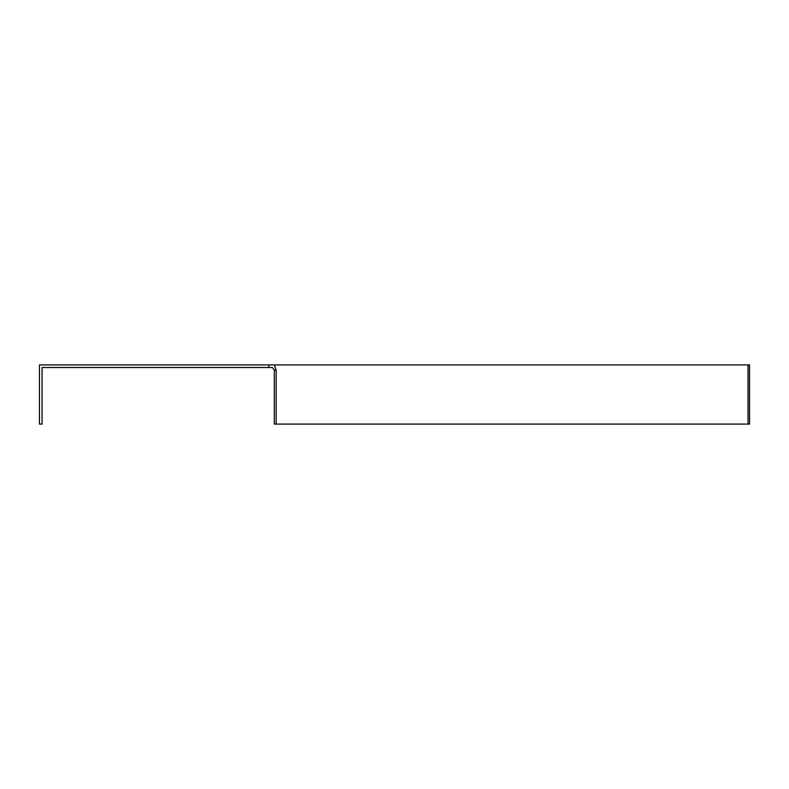 <?xml version="1.0" encoding="UTF-8"?>
<svg xmlns="http://www.w3.org/2000/svg" width="789" height="789" viewBox="0 0 789 789"><rect width="100%" height="100%" fill="white"/><g stroke="black" fill="none" stroke-linecap="round" stroke-linejoin="round"><path stroke-width="1.18" d="M748.021 364.912L748.021 424.087L749.55 424.087L749.55 364.912L274.306 364.912L276.15 370.12L276.15 424.087L274.306 424.087L274.306 370.12L272.471 367.516L268.783 367.516L268.783 364.912L39.45 364.912L39.45 424.087L42.054 424.087L42.054 367.516L268.783 367.516M268.783 364.912L274.306 364.912M274.306 370.12L276.15 370.12M748.021 424.087L276.15 424.087"/></g></svg>

